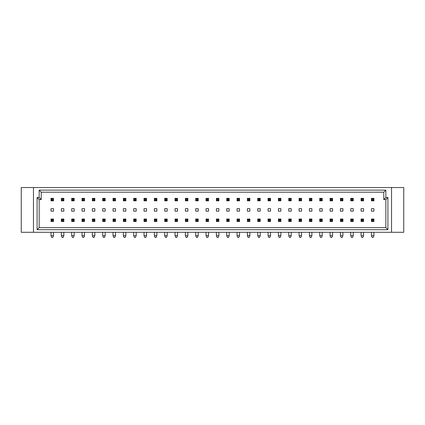 <?xml version="1.0" encoding="UTF-8"?>
<svg xmlns="http://www.w3.org/2000/svg" width="425" height="425" viewBox="0 0 425 425"><rect width="100%" height="100%" fill="white"/><g stroke="black" fill="none" stroke-linecap="round" stroke-linejoin="round"><path stroke-width="0.64" d="M51.016 208.675L51.016 211.156L53.497 211.156L53.497 208.675L51.016 208.675L51.016 211.156M61.354 208.675L61.354 211.156L63.835 211.156L63.835 208.675L61.354 208.675L61.354 211.156M71.687 211.156L74.168 211.156L74.168 208.675L71.687 208.675L71.687 211.156L71.687 208.675M82.025 211.156L84.506 211.156L84.506 208.675L82.025 208.675L82.025 211.156L82.025 208.675M92.358 211.156L94.839 211.156L94.839 208.675L92.358 208.675L92.358 211.156L92.358 208.675M102.696 211.156L105.177 211.156L105.177 208.675L102.696 208.675L102.696 211.156L102.696 208.675M113.029 211.156L115.51 211.156L115.51 208.675L113.029 208.675L113.029 211.156L113.029 208.675M123.367 211.156L125.848 211.156L125.848 208.675L123.367 208.675L123.367 211.156L123.367 208.675M133.7 211.156L136.181 211.156L136.181 208.675L133.7 208.675L133.7 211.156L133.7 208.675M144.038 211.156L146.519 211.156L146.519 208.675L144.038 208.675L144.038 211.156L144.038 208.675M154.371 211.156L156.852 211.156L156.852 208.675L154.371 208.675L154.371 211.156L154.371 208.675M164.709 211.156L167.19 211.156L167.19 208.675L164.709 208.675L164.709 211.156L164.709 208.675M175.047 211.156L177.523 211.156L177.523 208.675L175.047 208.675L175.047 211.156L175.047 208.675M185.38 211.156L187.861 211.156L187.861 208.675L185.38 208.675L185.38 211.156L185.38 208.675M195.718 211.156L198.199 211.156L198.199 208.675L195.718 208.675L195.718 211.156L195.718 208.675M206.051 211.156L208.532 211.156L208.532 208.675L206.051 208.675L206.051 211.156L206.051 208.675M216.389 211.156L218.87 211.156L218.87 208.675L216.389 208.675L216.389 211.156L216.389 208.675M226.722 211.156L229.202 211.156L229.202 208.675L226.722 208.675L226.722 211.156L226.722 208.675M237.06 211.156L239.541 211.156L239.541 208.675L237.06 208.675L237.06 211.156L237.06 208.675M247.393 211.156L249.873 211.156L249.873 208.675L247.393 208.675L247.393 211.156L247.393 208.675M257.731 211.156L260.212 211.156L260.212 208.675L257.731 208.675L257.731 211.156L257.731 208.675M268.063 211.156L270.544 211.156L270.544 208.675L268.063 208.675L268.063 211.156L268.063 208.675M278.402 211.156L280.882 211.156L280.882 208.675L278.402 208.675L278.402 211.156L278.402 208.675M288.734 211.156L291.215 211.156L291.215 208.675L288.734 208.675L288.734 211.156L288.734 208.675M299.072 211.156L301.553 211.156L301.553 208.675L299.072 208.675L299.072 211.156L299.072 208.675M309.405 211.156L311.886 211.156L311.886 208.675L309.405 208.675L309.405 211.156L309.405 208.675M319.743 211.156L322.224 211.156L322.224 208.675L319.743 208.675L319.743 211.156L319.743 208.675M330.076 211.156L332.557 211.156L332.557 208.675L330.076 208.675L330.076 211.156L330.076 208.675M340.414 211.156L342.895 211.156L342.895 208.675L340.414 208.675L340.414 211.156L340.414 208.675M350.752 211.156L353.228 211.156L353.228 208.675L350.752 208.675L350.752 211.156L350.752 208.675M361.085 211.156L363.566 211.156L363.566 208.675L361.085 208.675L361.085 211.156L361.085 208.675M371.423 211.156L373.904 211.156L373.904 208.675L371.423 208.675L371.423 211.156L371.423 208.675M387.913 229.707L37.087 229.707L37.087 197.513L39.153 197.513L39.153 190.124L385.847 190.124L385.847 197.513L387.913 197.513L387.913 229.707L385.847 227.641L385.847 199.58L383.78 199.58L383.78 192.19L41.22 192.19L41.22 199.58L39.153 199.58L39.153 227.641L385.847 227.641M33.458 232.294L33.458 187.542L21.25 187.542L21.25 232.294L403.75 232.294L403.75 187.542L391.542 187.542L391.542 232.294M33.458 187.542L391.542 187.542M385.847 197.513L383.78 199.58M383.78 192.19L385.847 190.124M41.22 192.19L39.153 190.124M387.913 197.513L385.847 199.58M41.22 199.58L39.153 197.513M39.153 199.58L37.087 197.513M37.087 229.707L39.153 227.641M53.497 198.342L53.497 200.823L52.774 200.095L52.774 199.065L53.497 198.342L51.016 198.342L51.738 199.065L51.738 200.095L51.016 200.823L51.016 198.342M52.774 199.065L51.738 199.065M52.774 200.095L51.738 200.095M53.497 200.823L51.016 200.823M53.497 208.675L53.497 211.156M53.497 219.013L53.497 221.494L52.774 220.766L52.774 219.736L53.497 219.013L51.016 219.013L51.738 219.736L51.738 220.766L51.016 221.494L51.016 219.013M52.774 219.736L51.738 219.736M52.774 220.766L51.738 220.766M53.497 221.494L51.016 221.494M51.016 232.294L51.016 235.705L51.738 237.458L52.774 237.458L53.497 235.705L51.016 235.705M53.497 232.294L53.497 235.705M74.168 198.342L74.168 200.823L73.445 200.095L73.445 199.065L74.168 198.342L71.687 198.342L72.409 199.065L72.409 200.095L71.687 200.823L71.687 198.342M73.445 199.065L72.409 199.065M73.445 200.095L72.409 200.095M74.168 200.823L71.687 200.823M74.168 208.675L74.168 211.156M74.168 219.013L74.168 221.494L73.445 220.766L73.445 219.736L74.168 219.013L71.687 219.013L72.409 219.736L72.409 220.766L71.687 221.494L71.687 219.013M73.445 219.736L72.409 219.736M73.445 220.766L72.409 220.766M74.168 221.494L71.687 221.494M71.687 232.294L71.687 235.705L72.409 237.458L73.445 237.458L74.168 235.705L71.687 235.705M74.168 232.294L74.168 235.705M63.835 198.342L63.835 200.823L63.107 200.095L63.107 199.065L63.835 198.342L61.354 198.342L62.077 199.065L62.077 200.095L61.354 200.823L61.354 198.342M63.107 199.065L62.077 199.065M63.107 200.095L62.077 200.095M63.835 200.823L61.354 200.823M63.835 208.675L63.835 211.156M63.835 219.013L63.835 221.494L63.107 220.766L63.107 219.736L63.835 219.013L61.354 219.013L62.077 219.736L62.077 220.766L61.354 221.494L61.354 219.013M63.107 219.736L62.077 219.736M63.107 220.766L62.077 220.766M63.835 221.494L61.354 221.494M61.354 232.294L61.354 235.705L62.077 237.458L63.107 237.458L63.835 235.705L61.354 235.705M63.835 232.294L63.835 235.705M84.506 198.342L84.506 200.823L83.778 200.095L83.778 199.065L84.506 198.342L82.025 198.342L82.748 199.065L82.748 200.095L82.025 200.823L82.025 198.342M83.778 199.065L82.748 199.065M83.778 200.095L82.748 200.095M84.506 200.823L82.025 200.823M84.506 208.675L84.506 211.156M84.506 219.013L84.506 221.494L83.778 220.766L83.778 219.736L84.506 219.013L82.025 219.013L82.748 219.736L82.748 220.766L82.025 221.494L82.025 219.013M83.778 219.736L82.748 219.736M83.778 220.766L82.748 220.766M84.506 221.494L82.025 221.494M82.025 232.294L82.025 235.705L82.748 237.458L83.778 237.458L84.506 235.705L82.025 235.705M84.506 232.294L84.506 235.705M94.839 198.342L94.839 200.823L94.116 200.095L94.116 199.065L94.839 198.342L92.358 198.342L93.08 199.065L93.08 200.095L92.358 200.823L92.358 198.342M94.116 199.065L93.08 199.065M94.116 200.095L93.08 200.095M94.839 200.823L92.358 200.823M94.839 208.675L94.839 211.156M115.51 198.342L115.51 200.823L114.787 200.095L114.787 199.065L115.51 198.342L113.029 198.342L113.757 199.065L113.757 200.095L113.029 200.823L113.029 198.342M114.787 199.065L113.757 199.065M114.787 200.095L113.757 200.095M115.51 200.823L113.029 200.823M115.51 208.675L115.51 211.156M136.181 198.342L136.181 200.823L135.458 200.095L135.458 199.065L136.181 198.342L133.7 198.342L134.428 199.065L134.428 200.095L133.7 200.823L133.7 198.342M135.458 199.065L134.428 199.065M135.458 200.095L134.428 200.095M136.181 200.823L133.7 200.823M136.181 208.675L136.181 211.156M94.839 219.013L94.839 221.494L94.116 220.766L94.116 219.736L94.839 219.013L92.358 219.013L93.08 219.736L93.08 220.766L92.358 221.494L92.358 219.013M94.116 219.736L93.08 219.736M94.116 220.766L93.08 220.766M94.839 221.494L92.358 221.494M92.358 232.294L92.358 235.705L93.08 237.458L94.116 237.458L94.839 235.705L92.358 235.705M94.839 232.294L94.839 235.705M115.51 219.013L115.51 221.494L114.787 220.766L114.787 219.736L115.51 219.013L113.029 219.013L113.757 219.736L113.757 220.766L113.029 221.494L113.029 219.013M114.787 219.736L113.757 219.736M114.787 220.766L113.757 220.766M115.51 221.494L113.029 221.494M113.029 232.294L113.029 235.705L113.757 237.458L114.787 237.458L115.51 235.705L113.029 235.705M115.51 232.294L115.51 235.705M136.181 219.013L136.181 221.494L135.458 220.766L135.458 219.736L136.181 219.013L133.7 219.013L134.428 219.736L134.428 220.766L133.7 221.494L133.7 219.013M135.458 219.736L134.428 219.736M135.458 220.766L134.428 220.766M136.181 221.494L133.7 221.494M133.7 232.294L133.7 235.705L134.428 237.458L135.458 237.458L136.181 235.705L133.7 235.705M136.181 232.294L136.181 235.705M105.177 198.342L105.177 200.823L104.454 200.095L104.454 199.065L105.177 198.342L102.696 198.342L103.418 199.065L103.418 200.095L102.696 200.823L102.696 198.342M104.454 199.065L103.418 199.065M104.454 200.095L103.418 200.095M105.177 200.823L102.696 200.823M105.177 208.675L105.177 211.156M125.848 198.342L125.848 200.823L125.125 200.095L125.125 199.065L125.848 198.342L123.367 198.342L124.089 199.065L124.089 200.095L123.367 200.823L123.367 198.342M125.125 199.065L124.089 199.065M125.125 200.095L124.089 200.095M125.848 200.823L123.367 200.823M125.848 208.675L125.848 211.156M146.519 198.342L146.519 200.823L145.796 200.095L145.796 199.065L146.519 198.342L144.038 198.342L144.76 199.065L144.76 200.095L144.038 200.823L144.038 198.342M145.796 199.065L144.76 199.065M145.796 200.095L144.76 200.095M146.519 200.823L144.038 200.823M146.519 208.675L146.519 211.156M105.177 219.013L105.177 221.494L104.454 220.766L104.454 219.736L105.177 219.013L102.696 219.013L103.418 219.736L103.418 220.766L102.696 221.494L102.696 219.013M104.454 219.736L103.418 219.736M104.454 220.766L103.418 220.766M105.177 221.494L102.696 221.494M102.696 232.294L102.696 235.705L103.418 237.458L104.454 237.458L105.177 235.705L102.696 235.705M105.177 232.294L105.177 235.705M125.848 219.013L125.848 221.494L125.125 220.766L125.125 219.736L125.848 219.013L123.367 219.013L124.089 219.736L124.089 220.766L123.367 221.494L123.367 219.013M125.125 219.736L124.089 219.736M125.125 220.766L124.089 220.766M125.848 221.494L123.367 221.494M123.367 232.294L123.367 235.705L124.089 237.458L125.125 237.458L125.848 235.705L123.367 235.705M125.848 232.294L125.848 235.705M146.519 219.013L146.519 221.494L145.796 220.766L145.796 219.736L146.519 219.013L144.038 219.013L144.76 219.736L144.76 220.766L144.038 221.494L144.038 219.013M145.796 219.736L144.76 219.736M145.796 220.766L144.76 220.766M146.519 221.494L144.038 221.494M144.038 232.294L144.038 235.705L144.76 237.458L145.796 237.458L146.519 235.705L144.038 235.705M146.519 232.294L146.519 235.705M156.852 219.013L156.852 221.494L156.129 220.766L156.129 219.736L156.852 219.013L154.371 219.013L155.098 219.736L155.098 220.766L154.371 221.494L154.371 219.013M156.129 219.736L155.098 219.736M156.129 220.766L155.098 220.766M156.852 221.494L154.371 221.494M154.371 232.294L154.371 235.705L155.098 237.458L156.129 237.458L156.852 235.705L154.371 235.705M156.852 232.294L156.852 235.705M177.523 219.013L177.523 221.494L176.8 220.766L176.8 219.736L177.523 219.013L175.047 219.013L175.769 219.736L175.769 220.766L175.047 221.494L175.047 219.013M176.8 219.736L175.769 219.736M176.8 220.766L175.769 220.766M177.523 221.494L175.047 221.494M175.047 232.294L175.047 235.705L175.769 237.458L176.8 237.458L177.523 235.705L175.047 235.705M177.523 232.294L177.523 235.705M198.199 219.013L198.199 221.494L197.471 220.766L197.471 219.736L198.199 219.013L195.718 219.013L196.44 219.736L196.44 220.766L195.718 221.494L195.718 219.013M197.471 219.736L196.44 219.736M197.471 220.766L196.44 220.766M198.199 221.494L195.718 221.494M195.718 232.294L195.718 235.705L196.44 237.458L197.471 237.458L198.199 235.705L195.718 235.705M198.199 232.294L198.199 235.705M167.19 219.013L167.19 221.494L166.467 220.766L166.467 219.736L167.19 219.013L164.709 219.013L165.431 219.736L165.431 220.766L164.709 221.494L164.709 219.013M166.467 219.736L165.431 219.736M166.467 220.766L165.431 220.766M167.19 221.494L164.709 221.494M164.709 232.294L164.709 235.705L165.431 237.458L166.467 237.458L167.19 235.705L164.709 235.705M167.19 232.294L167.19 235.705M187.861 219.013L187.861 221.494L187.138 220.766L187.138 219.736L187.861 219.013L185.38 219.013L186.102 219.736L186.102 220.766L185.38 221.494L185.38 219.013M187.138 219.736L186.102 219.736M187.138 220.766L186.102 220.766M187.861 221.494L185.38 221.494M185.38 232.294L185.38 235.705L186.102 237.458L187.138 237.458L187.861 235.705L185.38 235.705M187.861 232.294L187.861 235.705M208.532 219.013L208.532 221.494L207.809 220.766L207.809 219.736L208.532 219.013L206.051 219.013L206.773 219.736L206.773 220.766L206.051 221.494L206.051 219.013M207.809 219.736L206.773 219.736M207.809 220.766L206.773 220.766M208.532 221.494L206.051 221.494M206.051 232.294L206.051 235.705L206.773 237.458L207.809 237.458L208.532 235.705L206.051 235.705M208.532 232.294L208.532 235.705M156.852 198.342L156.852 200.823L156.129 200.095L156.129 199.065L156.852 198.342L154.371 198.342L155.098 199.065L155.098 200.095L154.371 200.823L154.371 198.342M156.129 199.065L155.098 199.065M156.129 200.095L155.098 200.095M156.852 200.823L154.371 200.823M156.852 208.675L156.852 211.156M177.523 198.342L177.523 200.823L176.8 200.095L176.8 199.065L177.523 198.342L175.047 198.342L175.769 199.065L175.769 200.095L175.047 200.823L175.047 198.342M176.8 199.065L175.769 199.065M176.8 200.095L175.769 200.095M177.523 200.823L175.047 200.823M177.523 208.675L177.523 211.156M198.199 198.342L198.199 200.823L197.471 200.095L197.471 199.065L198.199 198.342L195.718 198.342L196.44 199.065L196.44 200.095L195.718 200.823L195.718 198.342M197.471 199.065L196.44 199.065M197.471 200.095L196.44 200.095M198.199 200.823L195.718 200.823M198.199 208.675L198.199 211.156M167.19 198.342L167.19 200.823L166.467 200.095L166.467 199.065L167.19 198.342L164.709 198.342L165.431 199.065L165.431 200.095L164.709 200.823L164.709 198.342M166.467 199.065L165.431 199.065M166.467 200.095L165.431 200.095M167.19 200.823L164.709 200.823M167.19 208.675L167.19 211.156M187.861 198.342L187.861 200.823L187.138 200.095L187.138 199.065L187.861 198.342L185.38 198.342L186.102 199.065L186.102 200.095L185.38 200.823L185.38 198.342M187.138 199.065L186.102 199.065M187.138 200.095L186.102 200.095M187.861 200.823L185.38 200.823M187.861 208.675L187.861 211.156M208.532 198.342L208.532 200.823L207.809 200.095L207.809 199.065L208.532 198.342L206.051 198.342L206.773 199.065L206.773 200.095L206.051 200.823L206.051 198.342M207.809 199.065L206.773 199.065M207.809 200.095L206.773 200.095M208.532 200.823L206.051 200.823M208.532 208.675L208.532 211.156M218.87 198.342L218.87 200.823L218.142 200.095L218.142 199.065L218.87 198.342L216.389 198.342L217.111 199.065L217.111 200.095L216.389 200.823L216.389 198.342M218.142 199.065L217.111 199.065M218.142 200.095L217.111 200.095M218.87 200.823L216.389 200.823M218.87 208.675L218.87 211.156M239.541 198.342L239.541 200.823L238.813 200.095L238.813 199.065L239.541 198.342L237.06 198.342L237.782 199.065L237.782 200.095L237.06 200.823L237.06 198.342M238.813 199.065L237.782 199.065M238.813 200.095L237.782 200.095M239.541 200.823L237.06 200.823M239.541 208.675L239.541 211.156M260.212 198.342L260.212 200.823L259.489 200.095L259.489 199.065L260.212 198.342L257.731 198.342L258.453 199.065L258.453 200.095L257.731 200.823L257.731 198.342M259.489 199.065L258.453 199.065M259.489 200.095L258.453 200.095M260.212 200.823L257.731 200.823M260.212 208.675L260.212 211.156M280.882 198.342L280.882 200.823L280.16 200.095L280.16 199.065L280.882 198.342L278.402 198.342L279.124 199.065L279.124 200.095L278.402 200.823L278.402 198.342M280.16 199.065L279.124 199.065M280.16 200.095L279.124 200.095M280.882 200.823L278.402 200.823M280.882 208.675L280.882 211.156M301.553 198.342L301.553 200.823L300.831 200.095L300.831 199.065L301.553 198.342L299.072 198.342L299.795 199.065L299.795 200.095L299.072 200.823L299.072 198.342M300.831 199.065L299.795 199.065M300.831 200.095L299.795 200.095M301.553 200.823L299.072 200.823M301.553 208.675L301.553 211.156M322.224 198.342L322.224 200.823L321.502 200.095L321.502 199.065L322.224 198.342L319.743 198.342L320.466 199.065L320.466 200.095L319.743 200.823L319.743 198.342M321.502 199.065L320.466 199.065M321.502 200.095L320.466 200.095M322.224 200.823L319.743 200.823M322.224 208.675L322.224 211.156M342.895 198.342L342.895 200.823L342.173 200.095L342.173 199.065L342.895 198.342L340.414 198.342L341.137 199.065L341.137 200.095L340.414 200.823L340.414 198.342M342.173 199.065L341.137 199.065M342.173 200.095L341.137 200.095M342.895 200.823L340.414 200.823M342.895 208.675L342.895 211.156M363.566 198.342L363.566 200.823L362.844 200.095L362.844 199.065L363.566 198.342L361.085 198.342L361.808 199.065L361.808 200.095L361.085 200.823L361.085 198.342M362.844 199.065L361.808 199.065M362.844 200.095L361.808 200.095M363.566 200.823L361.085 200.823M363.566 208.675L363.566 211.156M218.87 219.013L218.87 221.494L218.142 220.766L218.142 219.736L218.87 219.013L216.389 219.013L217.111 219.736L217.111 220.766L216.389 221.494L216.389 219.013M218.142 219.736L217.111 219.736M218.142 220.766L217.111 220.766M218.87 221.494L216.389 221.494M216.389 232.294L216.389 235.705L217.111 237.458L218.142 237.458L218.87 235.705L216.389 235.705M218.87 232.294L218.87 235.705M239.541 219.013L239.541 221.494L238.813 220.766L238.813 219.736L239.541 219.013L237.06 219.013L237.782 219.736L237.782 220.766L237.06 221.494L237.06 219.013M238.813 219.736L237.782 219.736M238.813 220.766L237.782 220.766M239.541 221.494L237.06 221.494M237.06 232.294L237.06 235.705L237.782 237.458L238.813 237.458L239.541 235.705L237.06 235.705M239.541 232.294L239.541 235.705M260.212 219.013L260.212 221.494L259.489 220.766L259.489 219.736L260.212 219.013L257.731 219.013L258.453 219.736L258.453 220.766L257.731 221.494L257.731 219.013M259.489 219.736L258.453 219.736M259.489 220.766L258.453 220.766M260.212 221.494L257.731 221.494M257.731 232.294L257.731 235.705L258.453 237.458L259.489 237.458L260.212 235.705L257.731 235.705M260.212 232.294L260.212 235.705M280.882 219.013L280.882 221.494L280.16 220.766L280.16 219.736L280.882 219.013L278.402 219.013L279.124 219.736L279.124 220.766L278.402 221.494L278.402 219.013M280.16 219.736L279.124 219.736M280.16 220.766L279.124 220.766M280.882 221.494L278.402 221.494M278.402 232.294L278.402 235.705L279.124 237.458L280.16 237.458L280.882 235.705L278.402 235.705M280.882 232.294L280.882 235.705M301.553 219.013L301.553 221.494L300.831 220.766L300.831 219.736L301.553 219.013L299.072 219.013L299.795 219.736L299.795 220.766L299.072 221.494L299.072 219.013M300.831 219.736L299.795 219.736M300.831 220.766L299.795 220.766M301.553 221.494L299.072 221.494M299.072 232.294L299.072 235.705L299.795 237.458L300.831 237.458L301.553 235.705L299.072 235.705M301.553 232.294L301.553 235.705M322.224 219.013L322.224 221.494L321.502 220.766L321.502 219.736L322.224 219.013L319.743 219.013L320.466 219.736L320.466 220.766L319.743 221.494L319.743 219.013M321.502 219.736L320.466 219.736M321.502 220.766L320.466 220.766M322.224 221.494L319.743 221.494M319.743 232.294L319.743 235.705L320.466 237.458L321.502 237.458L322.224 235.705L319.743 235.705M322.224 232.294L322.224 235.705M342.895 219.013L342.895 221.494L342.173 220.766L342.173 219.736L342.895 219.013L340.414 219.013L341.137 219.736L341.137 220.766L340.414 221.494L340.414 219.013M342.173 219.736L341.137 219.736M342.173 220.766L341.137 220.766M342.895 221.494L340.414 221.494M340.414 232.294L340.414 235.705L341.137 237.458L342.173 237.458L342.895 235.705L340.414 235.705M342.895 232.294L342.895 235.705M363.566 219.013L363.566 221.494L362.844 220.766L362.844 219.736L363.566 219.013L361.085 219.013L361.808 219.736L361.808 220.766L361.085 221.494L361.085 219.013M362.844 219.736L361.808 219.736M362.844 220.766L361.808 220.766M363.566 221.494L361.085 221.494M361.085 232.294L361.085 235.705L361.808 237.458L362.844 237.458L363.566 235.705L361.085 235.705M363.566 232.294L363.566 235.705M229.202 219.013L229.202 221.494L228.48 220.766L228.48 219.736L229.202 219.013L226.722 219.013L227.444 219.736L227.444 220.766L226.722 221.494L226.722 219.013M228.48 219.736L227.444 219.736M228.48 220.766L227.444 220.766M229.202 221.494L226.722 221.494M226.722 232.294L226.722 235.705L227.444 237.458L228.48 237.458L229.202 235.705L226.722 235.705M229.202 232.294L229.202 235.705M249.873 219.013L249.873 221.494L249.151 220.766L249.151 219.736L249.873 219.013L247.393 219.013L248.115 219.736L248.115 220.766L247.393 221.494L247.393 219.013M249.151 219.736L248.115 219.736M249.151 220.766L248.115 220.766M249.873 221.494L247.393 221.494M247.393 232.294L247.393 235.705L248.115 237.458L249.151 237.458L249.873 235.705L247.393 235.705M249.873 232.294L249.873 235.705M270.544 219.013L270.544 221.494L269.822 220.766L269.822 219.736L270.544 219.013L268.063 219.013L268.786 219.736L268.786 220.766L268.063 221.494L268.063 219.013M269.822 219.736L268.786 219.736M269.822 220.766L268.786 220.766M270.544 221.494L268.063 221.494M268.063 232.294L268.063 235.705L268.786 237.458L269.822 237.458L270.544 235.705L268.063 235.705M270.544 232.294L270.544 235.705M291.215 219.013L291.215 221.494L290.493 220.766L290.493 219.736L291.215 219.013L288.734 219.013L289.462 219.736L289.462 220.766L288.734 221.494L288.734 219.013M290.493 219.736L289.462 219.736M290.493 220.766L289.462 220.766M291.215 221.494L288.734 221.494M288.734 232.294L288.734 235.705L289.462 237.458L290.493 237.458L291.215 235.705L288.734 235.705M291.215 232.294L291.215 235.705M311.886 219.013L311.886 221.494L311.164 220.766L311.164 219.736L311.886 219.013L309.405 219.013L310.133 219.736L310.133 220.766L309.405 221.494L309.405 219.013M311.164 219.736L310.133 219.736M311.164 220.766L310.133 220.766M311.886 221.494L309.405 221.494M309.405 232.294L309.405 235.705L310.133 237.458L311.164 237.458L311.886 235.705L309.405 235.705M311.886 232.294L311.886 235.705M332.557 219.013L332.557 221.494L331.835 220.766L331.835 219.736L332.557 219.013L330.076 219.013L330.804 219.736L330.804 220.766L330.076 221.494L330.076 219.013M331.835 219.736L330.804 219.736M331.835 220.766L330.804 220.766M332.557 221.494L330.076 221.494M330.076 232.294L330.076 235.705L330.804 237.458L331.835 237.458L332.557 235.705L330.076 235.705M332.557 232.294L332.557 235.705M353.228 219.013L353.228 221.494L352.506 220.766L352.506 219.736L353.228 219.013L350.752 219.013L351.475 219.736L351.475 220.766L350.752 221.494L350.752 219.013M352.506 219.736L351.475 219.736M352.506 220.766L351.475 220.766M353.228 221.494L350.752 221.494M350.752 232.294L350.752 235.705L351.475 237.458L352.506 237.458L353.228 235.705L350.752 235.705M353.228 232.294L353.228 235.705M373.904 219.013L373.904 221.494L373.177 220.766L373.177 219.736L373.904 219.013L371.423 219.013L372.146 219.736L372.146 220.766L371.423 221.494L371.423 219.013M373.177 219.736L372.146 219.736M373.177 220.766L372.146 220.766M373.904 221.494L371.423 221.494M371.423 232.294L371.423 235.705L372.146 237.458L373.177 237.458L373.904 235.705L371.423 235.705M373.904 232.294L373.904 235.705M229.202 198.342L229.202 200.823L228.48 200.095L228.48 199.065L229.202 198.342L226.722 198.342L227.444 199.065L227.444 200.095L226.722 200.823L226.722 198.342M228.48 199.065L227.444 199.065M228.48 200.095L227.444 200.095M229.202 200.823L226.722 200.823M229.202 208.675L229.202 211.156M249.873 198.342L249.873 200.823L249.151 200.095L249.151 199.065L249.873 198.342L247.393 198.342L248.115 199.065L248.115 200.095L247.393 200.823L247.393 198.342M249.151 199.065L248.115 199.065M249.151 200.095L248.115 200.095M249.873 200.823L247.393 200.823M249.873 208.675L249.873 211.156M270.544 198.342L270.544 200.823L269.822 200.095L269.822 199.065L270.544 198.342L268.063 198.342L268.786 199.065L268.786 200.095L268.063 200.823L268.063 198.342M269.822 199.065L268.786 199.065M269.822 200.095L268.786 200.095M270.544 200.823L268.063 200.823M270.544 208.675L270.544 211.156M291.215 198.342L291.215 200.823L290.493 200.095L290.493 199.065L291.215 198.342L288.734 198.342L289.462 199.065L289.462 200.095L288.734 200.823L288.734 198.342M290.493 199.065L289.462 199.065M290.493 200.095L289.462 200.095M291.215 200.823L288.734 200.823M291.215 208.675L291.215 211.156M311.886 198.342L311.886 200.823L311.164 200.095L311.164 199.065L311.886 198.342L309.405 198.342L310.133 199.065L310.133 200.095L309.405 200.823L309.405 198.342M311.164 199.065L310.133 199.065M311.164 200.095L310.133 200.095M311.886 200.823L309.405 200.823M311.886 208.675L311.886 211.156M332.557 198.342L332.557 200.823L331.835 200.095L331.835 199.065L332.557 198.342L330.076 198.342L330.804 199.065L330.804 200.095L330.076 200.823L330.076 198.342M331.835 199.065L330.804 199.065M331.835 200.095L330.804 200.095M332.557 200.823L330.076 200.823M332.557 208.675L332.557 211.156M353.228 198.342L353.228 200.823L352.506 200.095L352.506 199.065L353.228 198.342L350.752 198.342L351.475 199.065L351.475 200.095L350.752 200.823L350.752 198.342M352.506 199.065L351.475 199.065M352.506 200.095L351.475 200.095M353.228 200.823L350.752 200.823M353.228 208.675L353.228 211.156M373.904 198.342L373.904 200.823L373.177 200.095L373.177 199.065L373.904 198.342L371.423 198.342L372.146 199.065L372.146 200.095L371.423 200.823L371.423 198.342M373.177 199.065L372.146 199.065M373.177 200.095L372.146 200.095M373.904 200.823L371.423 200.823M373.904 208.675L373.904 211.156"/></g></svg>
